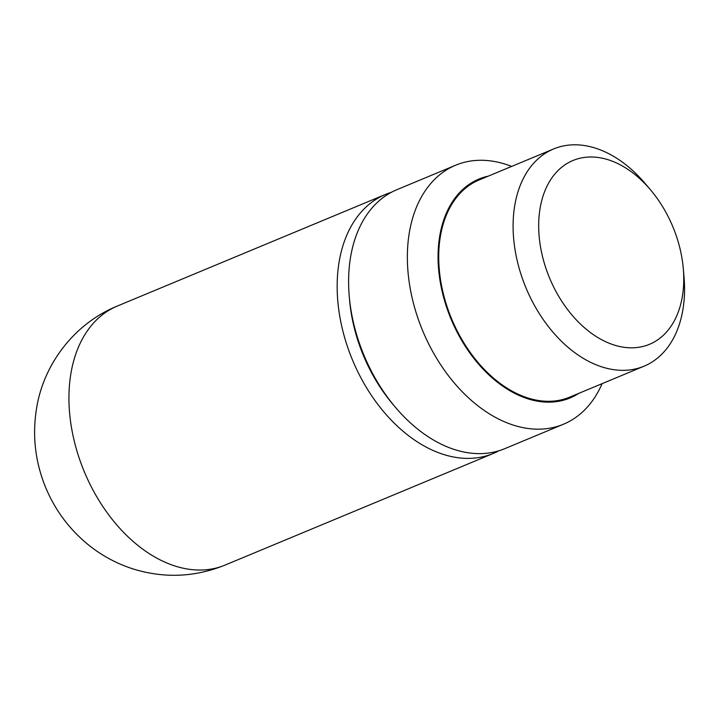 <?xml version="1.0" encoding="UTF-8"?>
<svg xmlns="http://www.w3.org/2000/svg" width="720" height="720" viewBox="0 0 720 720"><rect width="100%" height="100%" fill="white"/><g stroke="black" fill="none" stroke-linecap="round" stroke-linejoin="round"><path stroke-width="1.08" d="M391.311 192.339A140.274 94.068 67.4 0 0 385.47 194.436A140.274 94.068 67.4 0 0 341.658 325.89A140.274 94.068 67.4 0 0 443.484 454.437A140.274 94.068 67.4 0 0 493.29 453.447A140.274 94.068 67.4 0 0 498.888 450.783M511.65 166.419A140.274 94.068 67.4 0 0 505.467 164.223A140.274 94.068 67.4 0 0 455.661 165.213L396.918 189.675A140.274 94.068 67.4 0 0 349.263 296.487L349.596 300.222A131.922 88.47 67.4 0 0 392.94 404.361L395.361 407.223A140.274 94.068 67.4 0 0 454.923 449.676A140.274 94.068 67.4 0 0 504.729 448.686L563.481 424.224A140.274 94.068 67.4 0 0 602.082 383.652M349.263 296.487A140.274 94.068 67.4 0 0 395.361 407.223M455.661 165.213A140.274 94.068 67.4 0 0 411.858 296.676A140.274 94.068 67.4 0 0 513.675 425.223A140.274 94.068 67.4 0 0 563.481 424.224M488.286 176.148A118.557 79.506 67.4 0 0 440.451 283.158A118.557 79.506 67.4 0 0 527.913 398.826A118.557 79.506 67.4 0 0 578.709 393.381M650.583 189.927L645.336 183.726A117.648 78.894 67.4 0 0 595.386 148.122A117.648 78.894 67.4 0 0 553.608 148.95L479.232 179.91A117.648 78.894 67.4 0 0 442.494 290.169A117.648 78.894 67.4 0 0 527.886 397.98A117.648 78.894 67.4 0 0 569.664 397.152L644.04 366.192A117.648 78.894 67.4 0 0 684 276.597L683.289 268.515A99.549 66.762 67.4 0 0 650.583 189.927A99.549 66.762 67.4 0 0 608.31 159.795A99.549 66.762 67.4 0 0 538.74 229.437A99.549 66.762 67.4 0 0 614.133 345.024A99.549 66.762 67.4 0 0 683.289 268.515M553.608 148.95A117.648 78.894 67.4 0 0 516.87 259.209A117.648 78.894 67.4 0 0 602.262 367.02A117.648 78.894 67.4 0 0 644.04 366.192M225.063 565.092C194.913 577.233 164.313 578.538 133.272 568.998C116.019 563.463 100.44 554.913 86.553 543.33C68.508 528.093 54.936 509.607 45.819 487.872C34.875 461.367 31.941 433.971 37.026 405.675C44.901 361.944 75.852 322.911 117.252 306.081A140.274 94.068 67.4 0 0 73.44 437.544A140.274 94.068 67.4 0 0 175.257 566.091A140.274 94.068 67.4 0 0 225.063 565.092L493.29 453.447M117.252 306.081L385.47 194.436"/></g></svg>
